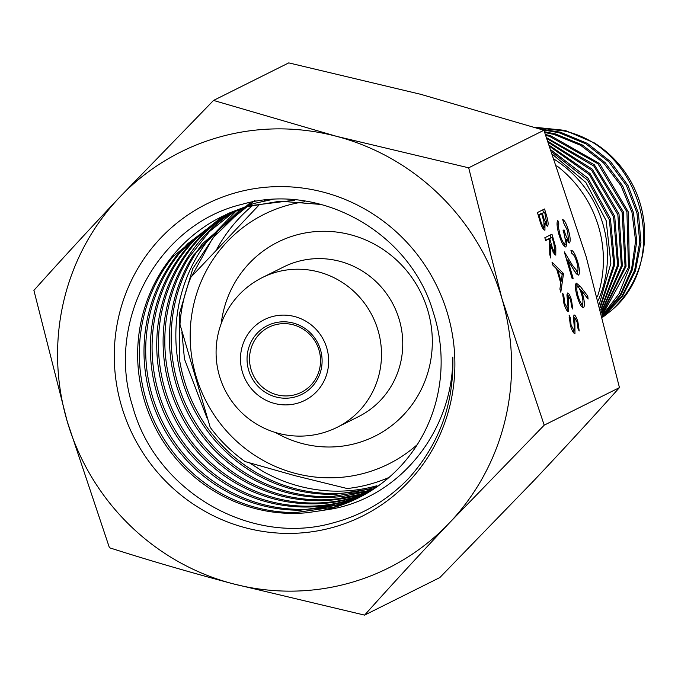 <?xml version="1.0" encoding="UTF-8"?>
<svg xmlns="http://www.w3.org/2000/svg" width="678" height="678" viewBox="0 0 678 678"><rect width="100%" height="100%" fill="white"/><g stroke="black" fill="none" stroke-linecap="round" stroke-linejoin="round"><path stroke-width="1.02" d="M554.519 159.457A111.599 108.302 63.5 0 1 598.318 300.21M551.163 150.075L587.962 178.178L610.446 218.723L614.777 264.496L600.225 307.473M600.013 306.651L613.751 264.437L609.344 219.731L587.479 180.026L551.841 151.974M552.799 154.635L585.809 182.39L606.149 220.57L610.87 263.31L599.344 304.083M534.171 127.184L565.121 130.388L594.275 142.888A105.361 102.259 63.5 0 1 611.259 310.566C671.94 260.649 642.498 147.329 563.698 130.913L535.51 127.608M539.891 128.989L560.316 132.176L587.394 143.397L610.581 161.652L628.031 185.552L638.413 213.18L640.947 242.377L635.464 270.878L622.396 296.498L602.75 317.228M602.708 317.084L621.938 296.159L634.608 270.488L639.761 242.063L636.973 213.036L626.464 185.603L608.98 161.923L585.868 143.821L558.926 132.693L542.459 129.803M544.459 131.727L555.502 133.964L582.156 144.897L605.056 162.567L622.574 185.696L633.438 212.604L636.803 241.266L632.472 269.513L620.777 295.252L602.589 316.618M602.53 316.38L620.294 294.845L631.582 269.09L635.6 240.927L631.998 212.443L621.014 185.755L603.479 162.83L580.656 145.321L554.138 134.473L544.739 132.49M545.502 134.541L550.706 135.753L599.564 163.542L628.353 212.011L629.354 267.912L619.022 293.752L602.344 315.643M602.25 315.304L628.447 267.437L626.921 211.824L598.004 163.788L549.358 136.253L545.815 135.405M546.68 137.744L594.335 164.779L623.294 211.748L626.057 266.259L601.996 314.287M601.878 313.838L625.04 266.191L622.15 212.477L593.835 166.034L547.222 138.753M548.002 141.371L592.225 169.11L619.014 214.053L622.353 265.878L601.539 312.507M601.386 311.948L621.353 265.717L617.853 214.672L591.631 170.271L548.392 142.422M549.494 145.456L590.004 173.475L614.717 216.341L618.599 265.301L600.954 310.253M600.776 309.575L617.59 265.123L613.582 216.943L589.445 174.678L549.917 146.626M603.217 316.855L611.259 310.566M293.184 323.033A38.443 37.307 -116.5 0 0 248.046 350.356A38.443 37.307 -116.5 0 0 275.971 396.986A38.443 37.307 -116.5 0 0 321.109 369.654A38.443 37.307 -116.5 0 0 293.184 323.033M293.167 324.796A36.375 35.298 -116.5 0 0 268.785 327.245A36.375 35.298 -116.5 0 0 249.775 363.323A36.375 35.298 -116.5 0 0 276.878 394.774A36.375 35.298 -116.5 0 0 301.269 392.333A36.375 35.298 -116.5 0 0 320.279 356.255A36.375 35.298 -116.5 0 0 293.167 324.796M327.499 371.341A45.155 43.824 -116.5 0 0 294.684 316.567A45.155 43.824 -116.5 0 0 241.656 348.678A45.155 43.824 -116.5 0 0 274.471 403.444A45.155 43.824 -116.5 0 0 327.499 371.341M304.532 201.764A139.499 135.38 -116.5 0 0 190.255 330.966A139.499 135.38 -116.5 0 0 295.159 473.337A139.499 135.38 -116.5 0 0 417.284 444.615M389.062 477.414A151.897 147.414 -116.5 0 1 347.178 488.533L294.905 475.659L245.063 461.565A151.897 147.414 -116.5 0 1 210.197 427.326L179.967 324.33A151.897 147.414 -116.5 0 1 190.942 277.166L258.886 205.18M597.403 296.795A115.624 112.217 -116.5 0 0 556.765 165.822M265.081 200.103A151.897 147.414 -116.5 0 0 264.344 200.434M544.214 425.157L449.921 522.374A232.495 225.638 63.5 0 1 232.537 583.665A232.495 225.638 63.5 0 1 67.19 421.301A232.495 225.638 63.5 0 1 119.235 197.645A232.495 225.638 63.5 0 1 219.164 137.142A232.495 225.638 63.5 0 1 336.627 136.354A232.495 225.638 63.5 0 1 501.966 298.718L544.214 425.157L619.455 387.613L586.165 256.699L543.917 130.261L420.818 94.335L288.76 62.885L213.528 100.429L336.627 136.354L468.684 167.813L543.917 130.261M468.684 167.813L501.966 298.718A232.495 225.638 -116.5 0 1 449.921 522.374C419.419 554.697 390.977 585.614 364.594 615.115L232.537 583.665C189.154 572.113 148.118 560.138 109.429 547.739L67.19 421.301L33.9 290.387C60.359 260.81 88.801 229.893 119.235 197.645L213.528 100.429M376.96 485.728C361.382 490.067 345.466 491.804 329.203 490.94C305.829 489.558 283.768 483.058 263.022 471.456L249.58 462.921M206.951 417.868L184.467 359.043L181.882 332.144M191.603 276.438L212.689 238.139L243.8 207.773M253.038 205.214A156.347 151.736 -116.5 0 0 216.816 249.165M384.265 479.405A156.347 151.736 -116.5 0 0 387.579 478.685M255.064 200.298L218.782 229.503L192.789 268.564L179.365 313.914L179.797 361.374C183.916 385.112 192.832 406.876 206.561 426.64C220.426 446.302 237.69 462.023 258.352 473.786C279.099 485.389 301.159 491.881 324.533 493.27C340.797 494.135 356.713 492.398 372.29 488.058L377.46 486.499M370.586 488.906L335.873 494.262C312.516 494.94 290.04 490.397 268.437 480.634C246.911 470.71 228.427 456.548 213.002 438.141C197.688 419.623 186.992 398.698 180.89 375.366C174.958 352.001 174.246 328.55 178.755 305.041C183.433 281.556 192.891 260.352 207.121 241.41L241.376 208.553M250.987 202.12L202.451 243.741C188.221 262.683 178.763 283.887 174.085 307.371C169.576 330.881 170.288 354.323 176.221 377.697C182.323 401.029 193.027 421.953 208.332 440.471C223.765 458.879 242.249 473.049 263.784 482.973C285.379 492.736 307.854 497.271 331.203 496.593L365.925 491.236L374.51 488.533M373.68 489.075L364.222 492.092L342.475 496.432C319.321 499.178 296.6 496.627 274.31 488.77C252.072 480.77 232.503 468.261 215.621 451.243C198.84 434.098 186.442 414.165 178.424 391.418C170.551 368.612 167.873 345.288 170.381 321.431C173.059 297.591 180.67 275.599 193.238 255.47L236.334 210.816M235.52 210.621L209.46 231.554L188.569 257.801C176.009 277.929 168.39 299.913 165.72 323.762C163.203 347.619 165.881 370.942 173.754 393.749C181.772 416.495 194.171 436.429 210.951 453.565C227.833 470.591 247.402 483.1 269.649 491.101C291.938 498.957 314.651 501.508 337.805 498.762L359.56 494.415L371.485 490.499M370.637 491.033L357.857 495.262L348.916 497.466C326.135 502.254 303.337 501.703 280.523 495.821C257.733 489.796 237.232 479.032 219.019 463.523C200.891 447.904 186.891 429.089 177.009 407.097C167.263 385.036 162.635 361.993 163.135 337.966C163.779 313.939 169.508 291.337 180.314 270.158C191.255 249.021 206.214 231.427 225.181 217.384L234.69 210.943M232.274 211.892L220.469 219.74C201.527 233.783 186.586 251.369 175.644 272.488C164.839 293.667 159.11 316.27 158.466 340.297C157.966 364.323 162.593 387.367 172.339 409.427C182.221 431.42 196.222 450.234 214.35 465.854C232.562 481.363 253.064 492.126 275.853 498.152C298.667 504.034 321.465 504.585 344.246 499.796L353.187 497.593L368.4 492.406M367.637 492.864L351.484 498.44C330.347 504.313 308.846 505.415 286.98 501.754C263.818 497.754 242.538 488.813 223.13 474.931C203.79 460.938 188.289 443.395 176.619 422.309C165.068 401.156 158.533 378.57 157.016 354.552C155.635 330.525 159.423 307.473 168.39 285.387C177.492 263.361 190.865 244.512 208.536 228.85L231.334 212.273M228.927 213.29L203.866 231.181C186.196 246.843 172.822 265.691 163.72 287.718C154.754 309.804 150.965 332.856 152.347 356.882C153.864 380.9 160.398 403.486 171.949 424.64C183.619 445.726 199.12 463.269 218.46 477.261C237.868 491.143 259.157 500.084 282.311 504.085C304.176 507.746 325.677 506.644 346.822 500.762L365.374 494.177M360.925 496.186L345.119 501.618C328.305 506.305 311.134 507.949 293.591 506.559C270.242 504.601 248.326 497.55 227.859 485.406C207.468 473.142 190.577 456.997 177.204 436.979C163.949 416.885 155.55 394.918 152.016 371.086C148.618 347.229 150.457 323.898 157.516 301.083C164.703 278.311 176.424 258.335 192.679 241.165L228.079 213.663M225.749 214.714L188.009 243.487C171.754 260.666 160.042 280.641 152.847 303.413C145.787 326.228 143.956 349.56 147.346 373.417C150.88 397.249 159.279 419.216 172.534 439.31C185.908 459.328 202.798 475.473 223.198 487.736C243.656 499.881 265.573 506.932 288.921 508.89C306.464 510.28 323.635 508.636 340.458 503.949L356.255 498.516M361.442 496.338L338.754 504.796L300.261 510.22C276.844 510.314 254.436 505.186 233.037 494.83C211.773 484.389 193.671 469.778 178.712 451.014C163.847 432.123 153.652 410.944 148.135 387.469C142.753 363.967 142.617 340.526 147.711 317.135C152.957 293.786 162.932 272.836 177.636 254.284L222.884 216.206M227.952 213.545L253.962 203.459L272.124 199.518M223.045 215.994L172.966 256.606C158.262 275.166 148.287 296.116 143.05 319.465C137.948 342.856 138.083 366.298 143.465 389.799C148.982 413.275 159.177 434.454 174.051 453.345C189.035 472.142 207.171 486.77 228.478 497.22C249.843 507.534 272.217 512.644 295.591 512.551L334.084 507.127L358.12 498.025M433.217 312.194C410.241 232.113 319.745 181.831 242.207 204.281C157.728 224.104 105.471 322.135 132.617 406.249C155.618 491.821 251.258 546.612 333.381 522.806C362.349 515.119 387.435 500.33 408.631 478.422C439.293 444.243 454.023 403.783 452.828 357.035C453.209 429.386 401.791 495.915 332.525 508.864L320.88 510.695A156.347 151.736 -116.5 0 0 332.466 507.941A156.347 151.736 -116.5 0 0 358.289 497.957A156.347 151.736 -116.5 0 0 433.225 312.194M320.88 510.695L306.888 512.729C283.667 514.882 261.005 511.746 238.893 503.339C216.841 494.77 197.578 481.77 181.094 464.328C164.729 446.785 152.813 426.538 145.346 403.605C138.032 380.629 135.922 357.247 139.015 333.466C142.27 309.719 150.423 287.938 163.483 268.132C176.678 248.428 193.467 232.664 213.867 220.85L221.587 216.714L247.597 206.646L280.014 201.188L321.321 204.476M294.922 200.163L249.292 205.79L227.24 213.968M235.503 192.806A174.424 169.28 -116.5 0 0 121.489 405.986A174.424 169.28 -116.5 0 0 333.652 527.204A174.424 169.28 -116.5 0 0 447.666 314.024A174.424 169.28 -116.5 0 0 235.503 192.806M567.528 293.023C568.723 292.998 570.037 295.32 571.486 299.998L572.757 309.049L571.571 306.693L570.664 300.049L568.401 295.854L568.52 311.634C567.13 311.575 565.605 308.88 563.935 303.541L562.664 293.125L563.808 295.625L564.664 303.176L567.698 308.778L568.062 307.295L566.969 295.337L567.613 292.998M555.689 255.097L555.892 255.038C554.24 254.784 552.494 251.36 550.663 244.758L550.79 258.047L549.756 254.53L549.629 241.241L548.951 238.936L545.663 240.58L544.824 237.732L551.96 234.173L555.833 247.741L555.774 255.072M583.216 307.609L583.512 307.524C581.622 307.676 579.504 304.007 577.148 296.506C575.139 289.074 574.868 284.624 576.334 283.15L580.224 286.286L587.767 296.083L588.089 299.066L581.41 290.396L582.699 294.455C584.673 301.727 584.945 306.083 583.512 307.524L583.343 307.583M569.274 242.953L566.308 239.181L566.808 243.851L565.918 247.004C563.816 246.945 561.52 242.851 559.011 234.732C556.926 227.274 556.511 222.435 557.765 220.206L558.808 223.765L558.486 227.486L559.952 234.342C561.664 240.122 563.274 243.173 564.791 243.487C565.715 241.351 565.155 236.969 563.104 230.359L564.02 229.901C565.503 235.258 566.986 238.402 568.461 239.334L567.52 230.664L563.715 223.062L562.672 219.511C564.528 220.282 566.444 223.833 568.418 230.164C570.317 236.927 570.673 241.173 569.495 242.894L569.376 242.927M562.706 244.08L564.791 243.487M578.317 275.124L578.554 275.056C577.054 274.904 575.198 272.759 573.003 268.641L567.715 259.911L573.13 278.353L572.215 278.802L564.308 251.885L572.512 265.412L577.444 271.539C578.385 270.353 578.148 267.183 576.724 262.039C574.986 256.513 573.402 253.801 571.969 253.886L570.927 250.326C572.935 250.08 575.19 253.894 577.69 261.767C579.715 269.132 580.004 273.565 578.554 275.056L578.419 275.099M575.207 272.141L577.444 271.539M547.366 226.172L544.976 223.206L544.942 230.215C543.409 230.147 541.747 227.105 539.951 221.104L537.434 212.536L544.561 208.977L546.375 215.163C548.188 221.011 548.587 224.664 547.57 226.113L547.451 226.155M563.528 273.59L560.808 292.184L559.901 289.091L560.808 283.268L556.596 268.895L552.892 265.217L551.985 262.115L563.528 273.59L561.808 274.073M573.969 314.965C575.164 314.939 576.478 317.262 577.927 321.948L579.198 330.991L578.012 328.644L577.105 321.991L574.834 317.796L574.961 333.576C573.571 333.525 572.046 330.822 570.376 325.482L569.105 315.067L570.249 317.567L571.105 325.118L574.139 330.728L574.503 329.237L573.41 317.279L574.054 314.939M364.594 615.115L439.827 577.571L534.12 480.355C564.621 448.031 593.064 417.114 619.455 387.613M567.444 230.435L568.418 230.164M568.223 239.402L568.156 242.292M565.215 239.487L566.308 239.181M564.85 243.453L564.876 244.394L566.808 243.851M564.876 244.394L564.621 246.623M557.045 224.257L558.808 223.765M557.401 227.791L558.486 227.486M558.977 234.613L559.952 234.342M562.757 244.072L564.613 243.546M565.054 238.385L565.664 239.359M566.63 239.843L568.461 239.334M571.596 252.597L572.427 253.928M576.724 262.039L577.69 261.767M577.52 271.488L577.266 274.717M566.749 260.183L567.715 259.911M572.156 278.624L573.13 278.353M566.435 259.123L567.028 260.106M571.257 265.759L572.512 265.412M575.427 272.107L577.292 271.581M575.707 284.006L581.105 290.481M586.148 296.54L587.767 296.083M580.376 290.684L581.41 290.396M581.732 294.727L582.699 294.455M582.47 303.964L582.224 307.202M580.317 304.591L582.249 304.041M575.419 287.269L577.351 286.726C576.436 287.955 576.69 291.125 578.114 296.244C579.673 301.295 581.105 303.88 582.419 303.998C583.326 302.676 583.046 299.405 581.571 294.167C580.029 289.159 578.622 286.675 577.351 286.726L575.419 287.269M580.385 304.575L582.419 303.998M577.148 296.515L578.114 296.244M542.739 209.892L543.51 212.511M546.188 223.426L546.205 225.359M544.248 223.409L544.976 223.206M543.637 227.511L543.603 229.554M542.502 227.825L544.103 227.376L543.858 221.553L541.646 213.689L538.163 215.011M542.171 215.46L542.942 215.24C544.197 220.019 545.459 222.698 546.722 223.274L544.663 212.189L540.493 214.019M545.214 223.698L546.621 223.308M544.731 223.842L546.722 223.274M540.451 213.875L542.383 213.324L542.942 215.24M544.663 212.189L542.383 213.324M539.408 219.282L540.188 219.07C541.485 223.986 542.798 226.757 544.103 227.376L542.171 227.918M538.222 215.231L539.002 215.019L540.188 219.07M541.646 213.689L539.002 215.019M550.129 235.08L550.9 237.707M555.053 247.962L555.833 247.741M554.579 252.326L554.57 254.386M549.663 245.046L550.663 244.758M545.553 240.207L548.951 238.936M547.748 239.114L549.68 238.571L551.375 244.377C552.612 249.072 553.833 251.674 555.062 252.191L553.807 243.326L552.062 237.385L547.799 239.258M553.485 252.631L554.977 252.216M553.079 252.75L555.062 252.191M552.062 237.385L549.68 238.571M562.147 274.421L563.647 273.997M560.621 281.539L560.511 282.243M556.706 269.276L557.57 270.132M561.104 281.404L562.189 274.454L557.782 270.073L561.104 281.404L560.333 281.624M557.002 270.293L557.782 270.073M562.562 295.972L563.808 295.625M563.893 303.397L564.664 303.176M566.147 309.219L567.698 308.778M566.994 294.481L567.859 296.006M570.715 300.218L571.486 299.998M567.011 296.244L568.401 295.854M567.24 298.642L568.088 298.396M567.783 303.252L568.63 303.015M567.189 308.922L567.139 310.821M569.003 317.914L570.249 317.567M570.334 325.338L571.105 325.118M572.588 331.161L574.139 330.728M573.435 316.431L574.3 317.948M577.156 322.16L577.927 321.948M573.452 318.185L574.834 317.796M573.681 320.584L574.529 320.347M574.224 325.194L575.071 324.957M573.63 330.864L573.58 332.762M275.624 432.564A108.497 105.293 -116.5 0 0 302.1 443.514A108.497 105.293 -116.5 0 0 429.505 366.374A108.497 105.293 -116.5 0 0 350.679 234.774A108.497 105.293 -116.5 0 0 221.223 323.542M337.152 427.31L358.408 416.699A83.699 81.233 -116.5 0 0 402.156 333.678A83.699 81.233 -116.5 0 0 339.771 261.301A83.699 81.233 -116.5 0 0 283.667 266.929L262.403 277.531A83.699 83.699 0 0 0 247.919 418.114A83.699 83.699 0 0 0 337.152 427.31A83.699 81.233 -116.5 0 0 379.324 373.434A83.699 81.233 -116.5 0 0 318.516 271.912A83.699 81.233 -116.5 0 0 262.403 277.531M578.292 286.836L580.224 286.286M545.604 215.384L546.375 215.163M553.045 240.732L553.816 240.512M549.663 244.86L551.375 244.377M223.282 215.867L221.579 216.714"/></g></svg>
